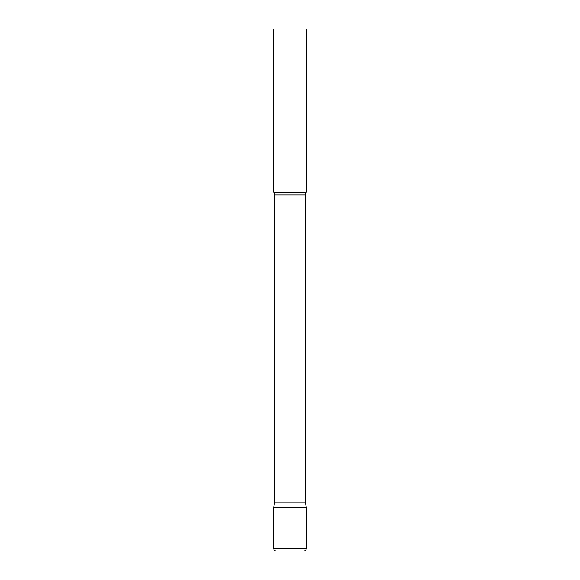 <?xml version="1.0" encoding="UTF-8"?>
<svg xmlns="http://www.w3.org/2000/svg" width="580" height="580" viewBox="0 0 580 580"><rect width="100%" height="100%" fill="white"/><g stroke="black" fill="none" stroke-linecap="round" stroke-linejoin="round"><path stroke-width="0.87" d="M273.688 548.39L273.688 507.5L274.514 502.809L305.486 502.809L306.312 507.5L273.688 507.5L306.312 507.5L306.312 548.39L273.688 548.39C273.84 549.978 274.71 550.848 276.298 551L303.702 551L276.298 551M305.486 502.809L305.486 194.945A5.22 5.22 0 0 1 306.312 192.125L306.312 29L273.688 29L273.688 192.125A5.22 5.22 0 0 1 274.514 194.945L305.486 194.945M274.514 502.809L274.514 194.945M273.688 192.125L306.312 192.125M306.312 548.39C306.16 549.978 305.29 550.848 303.702 551"/></g></svg>
